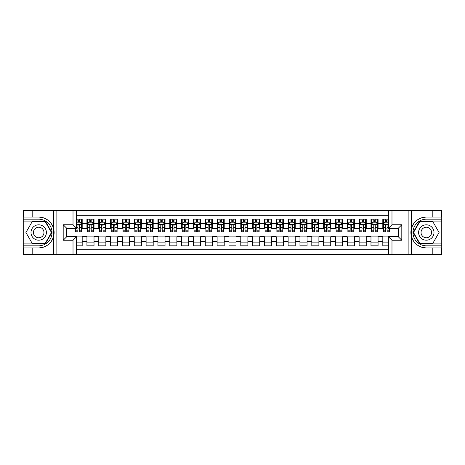 <?xml version="1.0" encoding="UTF-8"?>
<svg xmlns="http://www.w3.org/2000/svg" width="465" height="465" viewBox="0 0 465 465"><rect width="100%" height="100%" fill="white"/><g stroke="black" fill="none" stroke-linecap="round" stroke-linejoin="round"><path stroke-width="0.7" d="M76.568 254.396L388.432 254.396L388.432 236.702L398.255 236.702L398.255 228.298L388.432 228.298L388.432 210.604L76.568 210.604L76.568 228.298L66.745 228.298L66.745 236.702L76.568 236.702L76.568 254.396L32.184 254.396L32.184 247.915L38.694 247.915A15.415 15.415 0 0 0 53.417 237.08L53.417 227.92A15.415 15.415 0 0 0 38.694 217.085L32.184 217.085L32.184 210.604L23.25 210.604L23.25 243.922L45.291 243.922L51.882 232.5L45.291 221.078L23.25 221.078M388.432 219.184L382.811 219.184L382.811 223.502L378.074 223.502L378.074 228.239L382.811 228.239L382.811 223.502M378.074 223.502L378.074 219.184L370.977 219.184L370.977 223.502L366.24 223.502L366.24 228.239L370.977 228.239L370.977 223.502M366.24 223.502L366.24 219.184L359.137 219.184L359.137 223.502L354.406 223.502L354.406 228.239L359.137 228.239L359.137 223.502M354.406 223.502L354.406 219.184L347.303 219.184L347.303 223.502L342.571 223.502L342.571 228.239L347.303 228.239L347.303 223.502M342.571 223.502L342.571 219.184L335.468 219.184L335.468 223.502L330.731 223.502L330.731 228.239L335.468 228.239L335.468 223.502M330.731 223.502L330.731 219.184L323.634 219.184L323.634 223.502L318.897 223.502L318.897 228.239L323.634 228.239L323.634 223.502M318.897 223.502L318.897 219.184L311.8 219.184L311.8 223.502L307.063 223.502L307.063 228.239L311.8 228.239L311.8 223.502M307.063 223.502L307.063 219.184L299.96 219.184L299.96 223.502L295.229 223.502L295.229 228.239L299.96 228.239L299.96 223.502M295.229 223.502L295.229 219.184L288.126 219.184L288.126 223.502L283.394 223.502L283.394 228.239L288.126 228.239L288.126 223.502M283.394 223.502L283.394 219.184L276.291 219.184L276.291 223.502L271.554 223.502L271.554 228.239L276.291 228.239L276.291 223.502M271.554 223.502L271.554 219.184L264.457 219.184L264.457 223.502L259.72 223.502L259.72 228.239L264.457 228.239L264.457 223.502M259.72 223.502L259.72 219.184L252.623 219.184L252.623 223.502L247.886 223.502L247.886 228.239L252.623 228.239L252.623 223.502M247.886 223.502L247.886 219.184L240.783 219.184L240.783 223.502L236.051 223.502L236.051 228.239L240.783 228.239L240.783 223.502M236.051 223.502L236.051 219.184L228.949 219.184L228.949 223.502L224.217 223.502L224.217 228.239L228.949 228.239L228.949 223.502M224.217 223.502L224.217 219.184L217.114 219.184L217.114 223.502L212.377 223.502L212.377 228.239L217.114 228.239L217.114 223.502M212.377 223.502L212.377 219.184L205.28 219.184L205.28 223.502L200.543 223.502L200.543 228.239L205.28 228.239L205.28 223.502M200.543 223.502L200.543 219.184L193.446 219.184L193.446 223.502L188.709 223.502L188.709 228.239L193.446 228.239L193.446 223.502M188.709 223.502L188.709 219.184L181.606 219.184L181.606 223.502L176.874 223.502L176.874 228.239L181.606 228.239L181.606 223.502M176.874 223.502L176.874 219.184L169.772 219.184L169.772 223.502L165.04 223.502L165.04 228.239L169.772 228.239L169.772 223.502M165.04 223.502L165.04 219.184L157.937 219.184L157.937 223.502L153.2 223.502L153.2 228.239L157.937 228.239L157.937 223.502M153.2 223.502L153.2 219.184L146.103 219.184L146.103 223.502L141.366 223.502L141.366 228.239L146.103 228.239L146.103 223.502M141.366 223.502L141.366 219.184L134.269 219.184L134.269 223.502L129.532 223.502L129.532 228.239L134.269 228.239L134.269 223.502M129.532 223.502L129.532 219.184L122.429 219.184L122.429 223.502L117.697 223.502L117.697 228.239L122.429 228.239L122.429 223.502M117.697 223.502L117.697 219.184L110.594 219.184L110.594 223.502L105.863 223.502L105.863 228.239L110.594 228.239L110.594 223.502M105.863 223.502L105.863 219.184L98.76 219.184L98.76 223.502L94.023 223.502L94.023 228.239L98.76 228.239L98.76 223.502M94.023 223.502L94.023 219.184L86.926 219.184L86.926 228.239L82.189 228.239L82.189 219.184L76.568 219.184M76.568 245.816L82.189 245.816L82.189 236.761L86.926 236.761L86.926 245.816L94.023 245.816L94.023 236.761L98.76 236.761L98.76 241.498L94.023 241.498M98.76 241.498L98.76 245.816L105.863 245.816L105.863 236.761L110.594 236.761L110.594 241.498L105.863 241.498M110.594 241.498L110.594 245.816L117.697 245.816L117.697 236.761L122.429 236.761L122.429 241.498L117.697 241.498M122.429 241.498L122.429 245.816L129.532 245.816L129.532 236.761L134.269 236.761L134.269 241.498L129.532 241.498M134.269 241.498L134.269 245.816L141.366 245.816L141.366 236.761L146.103 236.761L146.103 241.498L141.366 241.498M146.103 241.498L146.103 245.816L153.2 245.816L153.2 236.761L157.937 236.761L157.937 241.498L153.2 241.498M157.937 241.498L157.937 245.816L165.04 245.816L165.04 236.761L169.772 236.761L169.772 241.498L165.04 241.498M169.772 241.498L169.772 245.816L176.874 245.816L176.874 236.761L181.606 236.761L181.606 241.498L176.874 241.498M181.606 241.498L181.606 245.816L188.709 245.816L188.709 236.761L193.446 236.761L193.446 241.498L188.709 241.498M193.446 241.498L193.446 245.816L200.543 245.816L200.543 236.761L205.28 236.761L205.28 241.498L200.543 241.498M205.28 241.498L205.28 245.816L212.377 245.816L212.377 236.761L217.114 236.761L217.114 241.498L212.377 241.498M217.114 241.498L217.114 245.816L224.217 245.816L224.217 236.761L228.949 236.761L228.949 241.498L224.217 241.498M228.949 241.498L228.949 245.816L236.051 245.816L236.051 236.761L240.783 236.761L240.783 241.498L236.051 241.498M240.783 241.498L240.783 245.816L247.886 245.816L247.886 236.761L252.623 236.761L252.623 241.498L247.886 241.498M252.623 241.498L252.623 245.816L259.72 245.816L259.72 236.761L264.457 236.761L264.457 241.498L259.72 241.498M264.457 241.498L264.457 245.816L271.554 245.816L271.554 236.761L276.291 236.761L276.291 241.498L271.554 241.498M276.291 241.498L276.291 245.816L283.394 245.816L283.394 236.761L288.126 236.761L288.126 241.498L283.394 241.498M288.126 241.498L288.126 245.816L295.229 245.816L295.229 236.761L299.96 236.761L299.96 241.498L295.229 241.498M299.96 241.498L299.96 245.816L307.063 245.816L307.063 236.761L311.8 236.761L311.8 241.498L307.063 241.498M311.8 241.498L311.8 245.816L318.897 245.816L318.897 236.761L323.634 236.761L323.634 241.498L318.897 241.498M323.634 241.498L323.634 245.816L330.731 245.816L330.731 236.761L335.468 236.761L335.468 241.498L330.731 241.498M335.468 241.498L335.468 245.816L342.571 245.816L342.571 236.761L347.303 236.761L347.303 241.498L342.571 241.498M347.303 241.498L347.303 245.816L354.406 245.816L354.406 236.761L359.137 236.761L359.137 241.498L354.406 241.498M359.137 241.498L359.137 245.816L366.24 245.816L366.24 236.761L370.977 236.761L370.977 241.498L366.24 241.498M370.977 241.498L370.977 245.816L378.074 245.816L378.074 236.761L382.811 236.761L382.811 241.498L378.074 241.498M388.432 215.219L76.568 215.219M76.568 249.781L388.432 249.781M382.811 241.498L382.811 245.816L388.432 245.816M66.803 228.298L66.803 236.702M398.197 236.702L398.197 228.298M77.928 222.142L79.352 222.142M81.596 222.142L82.189 222.142M77.928 228.123L79.352 228.123M81.596 228.123L82.189 228.123M76.568 236.877L82.189 236.877M76.568 242.858L82.189 242.858M86.926 228.123L87.519 228.123M89.762 228.123L91.187 228.123M93.436 228.123L94.023 228.123M86.926 222.142L87.519 222.142M89.762 222.142L91.187 222.142M93.436 222.142L94.023 222.142M86.926 236.877L94.023 236.877M86.926 242.858L94.023 242.858M98.76 236.877L105.863 236.877M98.76 242.858L105.863 242.858M98.76 222.142L99.353 222.142M101.603 222.142L103.021 222.142M105.27 222.142L105.863 222.142M98.76 228.123L99.353 228.123M101.603 228.123L103.021 228.123M105.27 228.123L105.863 228.123M110.594 236.877L117.697 236.877M110.594 242.858L117.697 242.858M110.594 222.142L111.187 222.142M113.437 222.142L114.855 222.142M117.104 222.142L117.697 222.142M110.594 228.123L111.187 228.123M113.437 228.123L114.855 228.123M117.104 228.123L117.697 228.123M122.429 236.877L129.532 236.877M122.429 242.858L129.532 242.858M122.429 222.142L123.022 222.142M125.271 222.142L126.689 222.142M128.939 222.142L129.532 222.142M122.429 228.123L123.022 228.123M125.271 228.123L126.689 228.123M128.939 228.123L129.532 228.123M134.269 236.877L141.366 236.877M134.269 242.858L141.366 242.858M134.269 222.142L134.856 222.142M137.105 222.142L138.529 222.142M140.773 222.142L141.366 222.142M134.269 228.123L134.856 228.123M137.105 228.123L138.529 228.123M140.773 228.123L141.366 228.123M146.103 236.877L153.2 236.877M146.103 242.858L153.2 242.858M146.103 222.142L146.696 222.142M148.94 222.142L150.364 222.142M152.613 222.142L153.2 222.142M146.103 228.123L146.696 228.123M148.94 228.123L150.364 228.123M152.613 228.123L153.2 228.123M157.937 236.877L165.04 236.877M157.937 242.858L165.04 242.858M157.937 222.142L158.53 222.142M160.78 222.142L162.198 222.142M164.447 222.142L165.04 222.142M157.937 228.123L158.53 228.123M160.78 228.123L162.198 228.123M164.447 228.123L165.04 228.123M169.772 236.877L176.874 236.877M169.772 242.858L176.874 242.858M169.772 222.142L170.364 222.142M172.614 222.142L174.032 222.142M176.281 222.142L176.874 222.142M169.772 228.123L170.364 228.123M172.614 228.123L174.032 228.123M176.281 228.123L176.874 228.123M181.606 236.877L188.709 236.877M181.606 242.858L188.709 242.858M181.606 222.142L182.199 222.142M184.448 222.142L185.866 222.142M188.116 222.142L188.709 222.142M181.606 228.123L182.199 228.123M184.448 228.123L185.866 228.123M188.116 228.123L188.709 228.123M193.446 236.877L200.543 236.877M193.446 242.858L200.543 242.858M193.446 222.142L194.033 222.142M196.282 222.142L197.706 222.142M199.95 222.142L200.543 222.142M193.446 228.123L194.033 228.123M196.282 228.123L197.706 228.123M199.95 228.123L200.543 228.123M205.28 236.877L212.377 236.877M205.28 242.858L212.377 242.858M205.28 222.142L205.873 222.142M208.117 222.142L209.541 222.142M211.79 222.142L212.377 222.142M205.28 228.123L205.873 228.123M208.117 228.123L209.541 228.123M211.79 228.123L212.377 228.123M217.114 236.877L224.217 236.877M217.114 242.858L224.217 242.858M217.114 222.142L217.707 222.142M219.957 222.142L221.375 222.142M223.624 222.142L224.217 222.142M217.114 228.123L217.707 228.123M219.957 228.123L221.375 228.123M223.624 228.123L224.217 228.123M228.949 236.877L236.051 236.877M228.949 242.858L236.051 242.858M228.949 222.142L229.541 222.142M231.791 222.142L233.209 222.142M235.459 222.142L236.051 222.142M228.949 228.123L229.541 228.123M231.791 228.123L233.209 228.123M235.459 228.123L236.051 228.123M240.783 236.877L247.886 236.877M240.783 242.858L247.886 242.858M240.783 222.142L241.376 222.142M243.625 222.142L245.043 222.142M247.293 222.142L247.886 222.142M240.783 228.123L241.376 228.123M243.625 228.123L245.043 228.123M247.293 228.123L247.886 228.123M252.623 236.877L259.72 236.877M252.623 242.858L259.72 242.858M252.623 222.142L253.21 222.142M255.459 222.142L256.883 222.142M259.127 222.142L259.72 222.142M252.623 228.123L253.21 228.123M255.459 228.123L256.883 228.123M259.127 228.123L259.72 228.123M264.457 236.877L271.554 236.877M264.457 242.858L271.554 242.858M264.457 222.142L265.05 222.142M267.294 222.142L268.718 222.142M270.967 222.142L271.554 222.142M264.457 228.123L265.05 228.123M267.294 228.123L268.718 228.123M270.967 228.123L271.554 228.123M276.291 236.877L283.394 236.877M276.291 242.858L283.394 242.858M276.291 222.142L276.884 222.142M279.134 222.142L280.552 222.142M282.801 222.142L283.394 222.142M276.291 228.123L276.884 228.123M279.134 228.123L280.552 228.123M282.801 228.123L283.394 228.123M288.126 236.877L295.229 236.877M288.126 242.858L295.229 242.858M288.126 222.142L288.719 222.142M290.968 222.142L292.386 222.142M294.636 222.142L295.229 222.142M288.126 228.123L288.719 228.123M290.968 228.123L292.386 228.123M294.636 228.123L295.229 228.123M299.96 236.877L307.063 236.877M299.96 242.858L307.063 242.858M299.96 222.142L300.553 222.142M302.802 222.142L304.22 222.142M306.47 222.142L307.063 222.142M299.96 228.123L300.553 228.123M302.802 228.123L304.22 228.123M306.47 228.123L307.063 228.123M311.8 236.877L318.897 236.877M311.8 242.858L318.897 242.858M311.8 222.142L312.387 222.142M314.636 222.142L316.06 222.142M318.304 222.142L318.897 222.142M311.8 228.123L312.387 228.123M314.636 228.123L316.06 228.123M318.304 228.123L318.897 228.123M323.634 236.877L330.731 236.877M323.634 242.858L330.731 242.858M323.634 222.142L324.227 222.142M326.471 222.142L327.895 222.142M330.144 222.142L330.731 222.142M323.634 228.123L324.227 228.123M326.471 228.123L327.895 228.123M330.144 228.123L330.731 228.123M335.468 236.877L342.571 236.877M335.468 242.858L342.571 242.858M335.468 222.142L336.061 222.142M338.311 222.142L339.729 222.142M341.978 222.142L342.571 222.142M335.468 228.123L336.061 228.123M338.311 228.123L339.729 228.123M341.978 228.123L342.571 228.123M347.303 236.877L354.406 236.877M347.303 242.858L354.406 242.858M347.303 222.142L347.896 222.142M350.145 222.142L351.563 222.142M353.813 222.142L354.406 222.142M347.303 228.123L347.896 228.123M350.145 228.123L351.563 228.123M353.813 228.123L354.406 228.123M359.137 236.877L366.24 236.877M359.137 242.858L366.24 242.858M359.137 222.142L359.73 222.142M361.979 222.142L363.398 222.142M365.647 222.142L366.24 222.142M359.137 228.123L359.73 228.123M361.979 228.123L363.398 228.123M365.647 228.123L366.24 228.123M370.977 236.877L378.074 236.877M370.977 242.858L378.074 242.858M370.977 222.142L371.564 222.142M373.814 222.142L375.238 222.142M377.481 222.142L378.074 222.142M370.977 228.123L371.564 228.123M373.814 228.123L375.238 228.123M377.481 228.123L378.074 228.123M382.811 236.877L388.432 236.877M382.811 242.858L388.432 242.858M382.811 222.142L383.404 222.142M385.648 222.142L387.072 222.142M382.811 228.123L383.404 228.123M385.648 228.123L387.072 228.123M79.352 220.724L77.928 220.724M75.679 230.826L75.679 231.791L77.928 231.791L77.928 230.826L75.679 230.826L75.679 228.298M80.741 222.857L81.596 222.857L81.596 231.791L79.352 231.791L79.352 225.455L78.8 224.769L77.934 225.362L77.928 230.826M81.596 222.857L81.596 219.184M81.596 224.572L80.416 222.206L76.865 222.206L76.568 222.793M77.928 222.206L77.928 219.184M79.352 219.184L79.352 222.206M42.542 225.839A7.696 7.696 0 0 0 32.033 228.652A7.696 7.696 0 0 0 34.846 239.161A7.696 7.696 0 0 0 45.355 236.348A7.696 7.696 0 0 0 42.542 225.839M41.327 227.937A5.266 5.266 0 0 0 34.137 229.867A5.266 5.266 0 0 0 36.061 237.063A5.266 5.266 0 0 0 43.257 235.133A5.266 5.266 0 0 0 41.327 227.937M45.082 243.567L32.306 243.567L25.918 232.5L32.306 221.433L45.082 221.433L51.476 232.5L45.082 243.567M430.154 225.839A7.696 7.696 0 0 0 419.645 228.652A7.696 7.696 0 0 0 422.458 239.161A7.696 7.696 0 0 0 432.967 236.348A7.696 7.696 0 0 0 430.154 225.839M428.939 227.937A5.266 5.266 0 0 0 421.743 229.867A5.266 5.266 0 0 0 423.673 237.063A5.266 5.266 0 0 0 430.863 235.133A5.266 5.266 0 0 0 428.939 227.937M432.694 243.567L419.918 243.567L413.525 232.5L419.918 221.433L432.694 221.433L439.082 232.5L432.694 243.567M53.161 236.051L53.696 236.051A15.415 15.415 0 0 0 53.696 228.954L53.167 228.954L53.161 236.144L53.673 236.144M32.184 210.604L53.417 210.604L53.417 227.92C50.848 221.137 45.942 217.521 38.694 217.085M38.694 247.915C45.942 247.479 50.848 243.863 53.417 237.08L53.417 254.396M73.017 254.396L73.017 240.254L63.194 240.254L63.194 224.746L73.017 224.746L73.017 210.604L56.864 210.604L56.864 254.396M32.184 254.396L23.25 254.396L23.25 243.922M23.25 245.816L38.694 245.816A13.316 13.316 0 0 0 52.01 232.5A13.316 13.316 0 0 0 38.694 219.184L23.25 219.184M53.417 210.604L56.864 210.604M73.017 210.604L76.568 210.604M32.184 247.915L23.901 247.915L23.901 254.396M32.184 217.085L23.901 217.085L23.901 210.604M73.017 240.254L76.568 236.702M63.194 240.254L66.745 236.702M63.194 224.746L66.745 228.298M73.017 224.746L76.568 228.298M53.167 228.954L53.673 228.861M54.056 233.825L54.103 231.959M53.952 230.274L53.87 229.774M411.839 228.949L411.304 228.949A15.415 15.415 0 0 0 411.304 236.046L411.833 236.046L411.839 228.856L411.327 228.856M388.432 210.604L432.816 210.604L432.816 217.085L426.306 217.085A15.415 15.415 0 0 0 411.583 227.92L411.583 237.08A15.415 15.415 0 0 0 426.306 247.915L432.816 247.915L432.816 254.396L441.75 254.396L441.75 221.078L419.709 221.078L413.118 232.5L419.709 243.922L441.75 243.922M432.816 254.396L411.583 254.396L411.583 237.08C414.152 243.863 419.058 247.479 426.306 247.915M426.306 217.085C419.058 217.521 414.152 221.137 411.583 227.92L411.583 210.604M391.983 210.604L391.983 224.746L401.807 224.746L401.807 240.254L391.983 240.254L391.983 254.396L408.136 254.396L408.136 210.604M432.816 210.604L441.75 210.604L441.75 221.078M441.75 219.184L426.306 219.184A13.316 13.316 0 0 0 412.99 232.5A13.316 13.316 0 0 0 426.306 245.816L441.75 245.816M411.583 254.396L408.136 254.396M391.983 254.396L388.432 254.396M432.816 217.085L441.099 217.085L441.099 210.604M432.816 247.915L441.099 247.915L441.099 254.396M391.983 224.746L388.432 228.298M401.807 224.746L398.255 228.298M401.807 240.254L398.255 236.702M391.983 240.254L388.432 236.702M411.833 236.046L411.327 236.139M410.944 231.175L410.897 233.041M411.048 234.726L411.13 235.226M91.187 220.724L89.762 220.724M93.436 230.826L91.187 230.826L91.187 231.791L93.436 231.791L93.436 224.572L92.25 222.206L88.699 222.206L87.519 224.572L87.519 231.791L89.762 231.791L89.762 230.826L87.519 230.826M87.519 224.572L87.519 219.184M93.436 224.572L93.436 219.184M89.762 222.206L89.762 219.184M91.187 219.184L91.187 222.206M91.187 230.826L91.187 225.455L90.402 224.752L89.762 225.455L89.762 230.826M103.021 220.724L101.603 220.724M105.27 230.826L103.021 230.826L103.021 231.791L105.27 231.791L105.27 224.572L104.084 222.206L100.533 222.206L99.353 224.572L99.353 231.791L101.603 231.791L101.603 230.826L99.353 230.826M99.353 224.572L99.353 219.184M105.27 224.572L105.27 219.184M101.603 222.206L101.603 219.184M103.021 219.184L103.021 222.206M103.021 230.826L103.021 225.455L102.236 224.752L101.608 225.362L101.603 230.826M114.855 220.724L113.437 220.724M117.104 230.826L114.855 230.826L114.855 231.791L117.104 231.791L117.104 224.572L115.919 222.206L112.373 222.206L111.187 224.572L111.187 231.791L113.437 231.791L113.437 230.826L111.187 230.826M111.187 224.572L111.187 219.184M117.104 224.572L117.104 219.184M113.437 222.206L113.437 219.184M114.855 219.184L114.855 222.206M114.855 230.826L114.855 225.455L114.07 224.752L113.443 225.362L113.437 230.826M126.689 220.724L125.271 220.724M128.939 230.826L126.689 230.826L126.689 231.791L128.939 231.791L128.939 224.572L127.759 222.206L124.207 222.206L123.022 224.572L123.022 231.791L125.271 231.791L125.271 230.826L123.022 230.826M123.022 224.572L123.022 219.184M128.939 224.572L128.939 219.184M125.271 222.206L125.271 219.184M126.689 219.184L126.689 222.206M126.689 230.826L126.689 225.455L125.905 224.752L125.277 225.362L125.271 230.826M138.529 220.724L137.105 220.724M140.773 230.826L138.529 230.826L138.529 231.791L140.773 231.791L140.773 224.572L139.593 222.206L136.042 222.206L134.856 224.572L134.856 231.791L137.105 231.791L137.105 230.826L134.856 230.826M134.856 224.572L134.856 219.184M140.773 224.572L140.773 219.184M137.105 222.206L137.105 219.184M138.529 219.184L138.529 222.206M138.529 230.826L138.529 225.455L137.745 224.752L137.111 225.362L137.105 230.826M150.364 220.724L148.94 220.724M152.613 230.826L150.364 230.826L150.364 231.791L152.613 231.791L152.613 224.572L151.427 222.206L147.876 222.206L146.696 224.572L146.696 231.791L148.94 231.791L148.94 230.826L146.696 230.826M146.696 224.572L146.696 219.184M152.613 224.572L152.613 219.184M148.94 222.206L148.94 219.184M150.364 219.184L150.364 222.206M150.364 230.826L150.364 225.455L149.579 224.752L148.94 225.455L148.94 230.826M162.198 220.724L160.78 220.724M164.447 230.826L162.198 230.826L162.198 231.791L164.447 231.791L164.447 224.572L163.262 222.206L159.71 222.206L158.53 224.572L158.53 231.791L160.78 231.791L160.78 230.826L158.53 230.826M158.53 224.572L158.53 219.184M164.447 224.572L164.447 219.184M160.78 222.206L160.78 219.184M162.198 219.184L162.198 222.206M162.198 230.826L162.198 225.455L161.413 224.752L160.785 225.362L160.78 230.826M174.032 220.724L172.614 220.724M176.281 230.826L174.032 230.826L174.032 231.791L176.281 231.791L176.281 224.572L175.096 222.206L171.55 222.206L170.364 224.572L170.364 231.791L172.614 231.791L172.614 230.826L170.364 230.826M170.364 224.572L170.364 219.184M176.281 224.572L176.281 219.184M172.614 222.206L172.614 219.184M174.032 219.184L174.032 222.206M174.032 230.826L174.032 225.455L173.247 224.752L172.62 225.362L172.614 230.826M185.866 220.724L184.448 220.724M188.116 230.826L185.866 230.826L185.866 231.791L188.116 231.791L188.116 224.572L186.936 222.206L183.384 222.206L182.199 224.572L182.199 231.791L184.448 231.791L184.448 230.826L182.199 230.826M182.199 224.572L182.199 219.184M188.116 224.572L188.116 219.184M184.448 222.206L184.448 219.184M185.866 219.184L185.866 222.206M185.866 230.826L185.866 225.455L185.082 224.752L184.454 225.362L184.448 230.826M197.706 220.724L196.282 220.724M199.95 230.826L197.706 230.826L197.706 231.791L199.95 231.791L199.95 224.572L198.77 222.206L195.219 222.206L194.033 224.572L194.033 231.791L196.282 231.791L196.282 230.826L194.033 230.826M194.033 224.572L194.033 219.184M199.95 224.572L199.95 219.184M196.282 222.206L196.282 219.184M197.706 219.184L197.706 222.206M197.706 230.826L197.706 225.455L196.922 224.752L196.288 225.362L196.282 230.826M209.541 220.724L208.117 220.724M211.79 230.826L209.541 230.826L209.541 231.791L211.79 231.791L211.79 224.572L210.604 222.206L207.053 222.206L205.873 224.572L205.873 231.791L208.117 231.791L208.117 230.826L205.873 230.826M205.873 224.572L205.873 219.184M211.79 224.572L211.79 219.184M208.117 222.206L208.117 219.184M209.541 219.184L209.541 222.206M209.541 230.826L209.541 225.455L208.756 224.752L208.117 225.455L208.117 230.826M221.375 220.724L219.957 220.724M223.624 230.826L221.375 230.826L221.375 231.791L223.624 231.791L223.624 224.572L222.439 222.206L218.887 222.206L217.707 224.572L217.707 231.791L219.957 231.791L219.957 230.826L217.707 230.826M217.707 224.572L217.707 219.184M223.624 224.572L223.624 219.184M219.957 222.206L219.957 219.184M221.375 219.184L221.375 222.206M221.375 230.826L221.375 225.455L220.59 224.752L219.962 225.362L219.957 230.826M233.209 220.724L231.791 220.724M235.459 230.826L233.209 230.826L233.209 231.791L235.459 231.791L235.459 224.572L234.273 222.206L230.727 222.206L229.541 224.572L229.541 231.791L231.791 231.791L231.791 230.826L229.541 230.826M229.541 224.572L229.541 219.184M235.459 224.572L235.459 219.184M231.791 222.206L231.791 219.184M233.209 219.184L233.209 222.206M233.209 230.826L233.209 225.455L232.424 224.752L231.797 225.362L231.791 230.826M245.043 220.724L243.625 220.724M247.293 230.826L245.043 230.826L245.043 231.791L247.293 231.791L247.293 224.572L246.113 222.206L242.561 222.206L241.376 224.572L241.376 231.791L243.625 231.791L243.625 230.826L241.376 230.826M241.376 224.572L241.376 219.184M247.293 224.572L247.293 219.184M243.625 222.206L243.625 219.184M245.043 219.184L245.043 222.206M245.043 230.826L245.043 225.455L244.259 224.752L243.631 225.362L243.625 230.826M256.883 220.724L255.459 220.724M259.127 230.826L256.883 230.826L256.883 231.791L259.127 231.791L259.127 224.572L257.947 222.206L254.396 222.206L253.21 224.572L253.21 231.791L255.459 231.791L255.459 230.826L253.21 230.826M253.21 224.572L253.21 219.184M259.127 224.572L259.127 219.184M255.459 222.206L255.459 219.184M256.883 219.184L256.883 222.206M256.883 230.826L256.883 225.455L256.099 224.752L255.465 225.362L255.459 230.826M268.718 220.724L267.294 220.724M270.967 230.826L268.718 230.826L268.718 231.791L270.967 231.791L270.967 224.572L269.781 222.206L266.23 222.206L265.05 224.572L265.05 231.791L267.294 231.791L267.294 230.826L265.05 230.826M265.05 224.572L265.05 219.184M270.967 224.572L270.967 219.184M267.294 222.206L267.294 219.184M268.718 219.184L268.718 222.206M268.718 230.826L268.718 225.455L267.933 224.752L267.294 225.455L267.294 230.826M280.552 220.724L279.134 220.724M282.801 230.826L280.552 230.826L280.552 231.791L282.801 231.791L282.801 224.572L281.616 222.206L278.064 222.206L276.884 224.572L276.884 231.791L279.134 231.791L279.134 230.826L276.884 230.826M276.884 224.572L276.884 219.184M282.801 224.572L282.801 219.184M279.134 222.206L279.134 219.184M280.552 219.184L280.552 222.206M280.552 230.826L280.552 225.455L279.767 224.752L279.14 225.362L279.134 230.826M292.386 220.724L290.968 220.724M294.636 230.826L292.386 230.826L292.386 231.791L294.636 231.791L294.636 224.572L293.45 222.206L289.904 222.206L288.719 224.572L288.719 231.791L290.968 231.791L290.968 230.826L288.719 230.826M288.719 224.572L288.719 219.184M294.636 224.572L294.636 219.184M290.968 222.206L290.968 219.184M292.386 219.184L292.386 222.206M292.386 230.826L292.386 225.455L291.602 224.752L290.974 225.362L290.968 230.826M304.22 220.724L302.802 220.724M306.47 230.826L304.22 230.826L304.22 231.791L306.47 231.791L306.47 224.572L305.29 222.206L301.739 222.206L300.553 224.572L300.553 231.791L302.802 231.791L302.802 230.826L300.553 230.826M300.553 224.572L300.553 219.184M306.47 224.572L306.47 219.184M302.802 222.206L302.802 219.184M304.22 219.184L304.22 222.206M304.22 230.826L304.22 225.455L303.436 224.752L302.808 225.362L302.802 230.826M316.06 220.724L314.636 220.724M318.304 230.826L316.06 230.826L316.06 231.791L318.304 231.791L318.304 224.572L317.124 222.206L313.573 222.206L312.387 224.572L312.387 231.791L314.636 231.791L314.636 230.826L312.387 230.826M312.387 224.572L312.387 219.184M318.304 224.572L318.304 219.184M314.636 222.206L314.636 219.184M316.06 219.184L316.06 222.206M316.06 230.826L316.06 225.455L315.276 224.752L314.642 225.362L314.636 230.826M327.895 220.724L326.471 220.724M330.144 230.826L327.895 230.826L327.895 231.791L330.144 231.791L330.144 224.572L328.958 222.206L325.407 222.206L324.227 224.572L324.227 231.791L326.471 231.791L326.471 230.826L324.227 230.826M324.227 224.572L324.227 219.184M330.144 224.572L330.144 219.184M326.471 222.206L326.471 219.184M327.895 219.184L327.895 222.206M327.895 230.826L327.895 225.455L327.11 224.752L326.471 225.455L326.471 230.826M339.729 220.724L338.311 220.724M341.978 230.826L339.729 230.826L339.729 231.791L341.978 231.791L341.978 224.572L340.793 222.206L337.241 222.206L336.061 224.572L336.061 231.791L338.311 231.791L338.311 230.826L336.061 230.826M336.061 224.572L336.061 219.184M341.978 224.572L341.978 219.184M338.311 222.206L338.311 219.184M339.729 219.184L339.729 222.206M339.729 230.826L339.729 225.455L338.944 224.752L338.317 225.362L338.311 230.826M351.563 220.724L350.145 220.724M353.813 230.826L351.563 230.826L351.563 231.791L353.813 231.791L353.813 224.572L352.627 222.206L349.081 222.206L347.896 224.572L347.896 231.791L350.145 231.791L350.145 230.826L347.896 230.826M347.896 224.572L347.896 219.184M353.813 224.572L353.813 219.184M350.145 222.206L350.145 219.184M351.563 219.184L351.563 222.206M351.563 230.826L351.563 225.455L350.779 224.752L350.151 225.362L350.145 230.826M363.398 220.724L361.979 220.724M365.647 230.826L363.398 230.826L363.398 231.791L365.647 231.791L365.647 224.572L364.467 222.206L360.916 222.206L359.73 224.572L359.73 231.791L361.979 231.791L361.979 230.826L359.73 230.826M359.73 224.572L359.73 219.184M365.647 224.572L365.647 219.184M361.979 222.206L361.979 219.184M363.398 219.184L363.398 222.206M363.398 230.826L363.398 225.455L362.613 224.752L361.985 225.362L361.979 230.826M375.238 220.724L373.814 220.724M377.481 230.826L375.238 230.826L375.238 231.791L377.481 231.791L377.481 224.572L376.301 222.206L372.75 222.206L371.564 224.572L371.564 231.791L373.814 231.791L373.814 230.826L371.564 230.826M371.564 224.572L371.564 219.184M377.481 224.572L377.481 219.184M373.814 222.206L373.814 219.184M375.238 219.184L375.238 222.206M375.238 230.826L375.238 225.455L374.453 224.752L373.819 225.362L373.814 230.826M387.072 220.724L385.648 220.724M388.432 222.793L388.136 222.206L384.584 222.206L383.404 224.572L383.404 231.791L385.648 231.791L385.648 230.826L383.404 230.826M383.404 224.572L383.404 219.184M389.321 228.298L389.321 231.791L387.072 231.791L387.072 225.455L386.741 224.857L386.055 224.816L385.648 225.455L385.648 230.826M385.648 222.206L385.648 219.184M387.072 219.184L387.072 222.206M86.926 241.498L82.189 241.498M86.926 223.502L82.189 223.502M81.567 224.514L76.568 224.514M81.596 230.826L79.352 230.826M77.928 227.315L76.568 227.315M81.596 227.315L79.352 227.315M79.352 221.48L77.928 221.48M93.407 224.514L87.548 224.514M87.519 222.857L88.373 222.857M92.576 222.857L93.436 222.857M89.762 227.315L87.519 227.315M93.436 227.315L91.187 227.315M91.187 221.48L89.762 221.48M105.241 224.514L99.382 224.514M99.353 222.857L100.208 222.857M104.41 222.857L105.27 222.857M101.603 227.315L99.353 227.315M105.27 227.315L103.021 227.315M103.021 221.48L101.603 221.48M117.075 224.514L111.216 224.514M111.187 222.857L112.048 222.857M116.244 222.857L117.104 222.857M113.437 227.315L111.187 227.315M117.104 227.315L114.855 227.315M114.855 221.48L113.437 221.48M128.91 224.514L123.051 224.514M123.022 222.857L123.882 222.857M128.084 222.857L128.939 222.857M125.271 227.315L123.022 227.315M128.939 227.315L126.689 227.315M126.689 221.48L125.271 221.48M140.744 224.514L134.885 224.514M134.856 222.857L135.716 222.857M139.919 222.857L140.773 222.857M137.105 227.315L134.856 227.315M140.773 227.315L138.529 227.315M138.529 221.48L137.105 221.48M152.584 224.514L146.725 224.514M146.696 222.857L147.55 222.857M151.753 222.857L152.613 222.857M148.94 227.315L146.696 227.315M152.613 227.315L150.364 227.315M150.364 221.48L148.94 221.48M164.418 224.514L158.559 224.514M158.53 222.857L159.385 222.857M163.587 222.857L164.447 222.857M160.78 227.315L158.53 227.315M164.447 227.315L162.198 227.315M162.198 221.48L160.78 221.48M176.252 224.514L170.393 224.514M170.364 222.857L171.225 222.857M175.421 222.857L176.281 222.857M172.614 227.315L170.364 227.315M176.281 227.315L174.032 227.315M174.032 221.48L172.614 221.48M188.087 224.514L182.228 224.514M182.199 222.857L183.059 222.857M187.261 222.857L188.116 222.857M184.448 227.315L182.199 227.315M188.116 227.315L185.866 227.315M185.866 221.48L184.448 221.48M199.921 224.514L194.062 224.514M194.033 222.857L194.893 222.857M199.096 222.857L199.95 222.857M196.282 227.315L194.033 227.315M199.95 227.315L197.706 227.315M197.706 221.48L196.282 221.48M211.761 224.514L205.902 224.514M205.873 222.857L206.727 222.857M210.93 222.857L211.79 222.857M208.117 227.315L205.873 227.315M211.79 227.315L209.541 227.315M209.541 221.48L208.117 221.48M223.595 224.514L217.736 224.514M217.707 222.857L218.562 222.857M222.764 222.857L223.624 222.857M219.957 227.315L217.707 227.315M223.624 227.315L221.375 227.315M221.375 221.48L219.957 221.48M235.43 224.514L229.571 224.514M229.541 222.857L230.402 222.857M234.598 222.857L235.459 222.857M231.791 227.315L229.541 227.315M235.459 227.315L233.209 227.315M233.209 221.48L231.791 221.48M247.264 224.514L241.405 224.514M241.376 222.857L242.236 222.857M246.438 222.857L247.293 222.857M243.625 227.315L241.376 227.315M247.293 227.315L245.043 227.315M245.043 221.48L243.625 221.48M259.098 224.514L253.239 224.514M253.21 222.857L254.07 222.857M258.273 222.857L259.127 222.857M255.459 227.315L253.21 227.315M259.127 227.315L256.883 227.315M256.883 221.48L255.459 221.48M270.938 224.514L265.079 224.514M265.05 222.857L265.904 222.857M270.107 222.857L270.967 222.857M267.294 227.315L265.05 227.315M270.967 227.315L268.718 227.315M268.718 221.48L267.294 221.48M282.772 224.514L276.913 224.514M276.884 222.857L277.739 222.857M281.941 222.857L282.801 222.857M279.134 227.315L276.884 227.315M282.801 227.315L280.552 227.315M280.552 221.48L279.134 221.48M294.607 224.514L288.748 224.514M288.719 222.857L289.579 222.857M293.775 222.857L294.636 222.857M290.968 227.315L288.719 227.315M294.636 227.315L292.386 227.315M292.386 221.48L290.968 221.48M306.441 224.514L300.582 224.514M300.553 222.857L301.413 222.857M305.615 222.857L306.47 222.857M302.802 227.315L300.553 227.315M306.47 227.315L304.22 227.315M304.22 221.48L302.802 221.48M318.275 224.514L312.416 224.514M312.387 222.857L313.247 222.857M317.45 222.857L318.304 222.857M314.636 227.315L312.387 227.315M318.304 227.315L316.06 227.315M316.06 221.48L314.636 221.48M330.115 224.514L324.256 224.514M324.227 222.857L325.082 222.857M329.284 222.857L330.144 222.857M326.471 227.315L324.227 227.315M330.144 227.315L327.895 227.315M327.895 221.48L326.471 221.48M341.949 224.514L336.09 224.514M336.061 222.857L336.916 222.857M341.118 222.857L341.978 222.857M338.311 227.315L336.061 227.315M341.978 227.315L339.729 227.315M339.729 221.48L338.311 221.48M353.784 224.514L347.925 224.514M347.896 222.857L348.756 222.857M352.952 222.857L353.813 222.857M350.145 227.315L347.896 227.315M353.813 227.315L351.563 227.315M351.563 221.48L350.145 221.48M365.618 224.514L359.759 224.514M359.73 222.857L360.59 222.857M364.793 222.857L365.647 222.857M361.979 227.315L359.73 227.315M365.647 227.315L363.398 227.315M363.398 221.48L361.979 221.48M377.452 224.514L371.593 224.514M371.564 222.857L372.424 222.857M376.627 222.857L377.481 222.857M373.814 227.315L371.564 227.315M377.481 227.315L375.238 227.315M375.238 221.48L373.814 221.48M388.432 224.514L383.433 224.514M383.404 222.857L384.259 222.857M389.321 230.826L387.072 230.826M385.648 227.315L383.404 227.315M388.432 227.315L387.072 227.315M387.072 221.48L385.648 221.48"/></g></svg>
